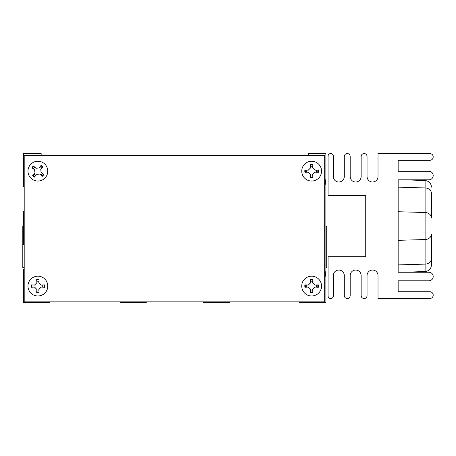 <?xml version="1.0" encoding="UTF-8"?>
<svg xmlns="http://www.w3.org/2000/svg" width="456" height="456" viewBox="0 0 456 456"><rect width="100%" height="100%" fill="white"/><g stroke="black" fill="none" stroke-linecap="round" stroke-linejoin="round"><path stroke-width="0.68" d="M24.202 211.573L23.632 211.573L23.632 244.427L24.202 244.427M24.202 269.616L23.632 269.616L23.632 302.465L49.915 302.465L49.915 301.855M41.154 155.462L41.154 153.535L23.632 153.535L23.632 186.384L24.202 186.384M299.598 301.855L299.598 302.465L325.88 302.465L325.88 276.182L324.695 276.182M324.695 271.804L325.88 271.804L325.88 184.195L324.695 184.195M324.695 179.818L325.88 179.818L325.88 153.535L308.359 153.535L308.359 155.462M146.285 301.855L146.285 302.465L120.002 302.465L120.002 301.855M203.228 301.855L203.228 302.465L229.51 302.465L229.51 301.855M24.202 301.855L24.202 155.462L324.695 155.462L324.695 301.855L24.202 301.855M325.265 179.818L325.265 184.195M325.265 271.804L325.265 276.182M24.117 269.616L24.117 244.427M24.117 211.573L24.117 186.384M33.442 165.95L33.909 166.389A2006.2 17.505 43 0 0 34.844 167.289A4.902 4.902 0 0 0 33.499 168.925L34.662 169.752L34.992 173.126L34.012 174.169A2006.2 17.505 -47 0 1 33.111 175.098L32.678 175.566A6.823 6.823 0 0 0 34.536 177.093L36.514 174.374L39.826 174.049L41.827 175.896A2006.2 17.505 -137 0 0 40.892 174.996A4.902 4.902 0 0 0 42.237 173.36L41.074 172.528L40.744 169.159L41.724 168.116A2006.2 17.505 133 0 1 42.625 167.187L43.058 166.719A6.823 6.823 0 0 0 41.2 165.192L39.222 167.911L35.91 168.235L33.442 165.95A6.823 6.823 0 0 0 31.92 167.808L34.639 169.786L34.964 173.098L32.678 175.566M33.909 166.389A6.184 6.184 0 0 0 32.439 168.184A2006.2 17.505 -144.1 0 1 33.499 168.925M34.012 174.169A4.902 4.902 0 0 0 35.648 175.514A2006.2 17.505 125.9 0 0 34.907 176.575L34.536 177.093M41.827 175.896A6.184 6.184 0 0 0 43.303 174.101A2006.2 17.505 35.9 0 1 42.237 173.36M41.724 168.116A4.902 4.902 0 0 0 40.088 166.771A2006.2 17.505 -54.1 0 0 40.829 165.71L41.2 165.192M35.648 175.514L36.48 174.352L39.854 174.021L40.892 174.996M42.294 176.335A6.823 6.823 0 0 0 43.822 174.477L41.097 172.499L40.778 169.187L43.058 166.719M40.088 166.771L39.256 167.933L35.887 168.264L34.844 167.289M45.52 177.43A9.901 9.901 0 0 1 28.603 174.625A9.901 9.901 0 0 1 39.484 161.378A9.901 9.901 0 0 1 45.52 177.43M36.668 292.798L36.708 292.159A2006.2 17.505 -86.5 0 0 36.811 290.871A4.902 4.902 0 0 0 38.925 290.871L38.834 289.446L41.228 287.046L42.653 287.143A2006.2 17.505 -176.5 0 1 43.947 287.246L44.585 287.286A6.823 6.823 0 0 0 44.585 284.88L41.228 285.08L38.874 282.726L39.028 280.007A2006.2 17.505 93.5 0 0 38.925 281.301A4.902 4.902 0 0 0 36.811 281.301L36.907 282.726L34.508 285.12L33.083 285.029A2006.2 17.505 3.5 0 1 31.795 284.926L31.156 284.88A6.823 6.823 0 0 0 31.156 287.286L34.513 287.086L36.868 289.44L36.668 292.798A6.823 6.823 0 0 0 39.073 292.798L38.874 289.44L41.228 287.086L44.585 287.286M36.708 292.159A6.184 6.184 0 0 0 39.028 292.159A2006.2 17.505 86.5 0 1 38.925 290.871M42.653 287.143A4.902 4.902 0 0 0 42.653 285.029A2006.2 17.505 -3.5 0 0 43.947 284.926L44.585 284.88M39.028 280.007A6.184 6.184 0 0 0 36.708 280.007A2006.2 17.505 -93.5 0 1 36.811 281.301M33.083 285.029A4.902 4.902 0 0 0 33.083 287.143A2006.2 17.505 176.5 0 0 31.795 287.246L31.156 287.286M42.653 285.029L41.228 285.12L38.834 282.726L38.925 281.301M39.073 279.368A6.823 6.823 0 0 0 36.668 279.368L36.868 282.726L34.513 285.08L31.156 284.88M33.083 287.143L34.508 287.046L36.907 289.446L36.811 290.871M37.871 276.182A9.901 9.901 0 0 1 46.444 291.036A9.901 9.901 0 0 1 29.298 291.036A9.901 9.901 0 0 1 37.871 276.182M310.439 292.798L310.485 292.159A2006.2 17.505 -86.5 0 0 310.587 290.871A4.902 4.902 0 0 0 312.702 290.871L312.605 289.446L315.005 287.046L316.43 287.143A2006.2 17.505 -176.5 0 1 317.718 287.246L318.356 287.286A6.823 6.823 0 0 0 318.356 284.88L314.999 285.08L312.645 282.726L312.805 280.007A2006.2 17.505 93.5 0 0 312.702 281.301A4.902 4.902 0 0 0 310.587 281.301L310.678 282.726L308.284 285.12L306.859 285.029A2006.2 17.505 3.5 0 1 305.566 284.926L304.927 284.88A6.823 6.823 0 0 0 304.927 287.286L308.284 287.086L310.639 289.44L310.439 292.798A6.823 6.823 0 0 0 312.844 292.798L312.645 289.44L314.999 287.086L318.356 287.286M310.485 292.159A6.184 6.184 0 0 0 312.805 292.159A2006.2 17.505 86.5 0 1 312.702 290.871M316.43 287.143A4.902 4.902 0 0 0 316.43 285.029A2006.2 17.505 -3.5 0 0 317.718 284.926L318.356 284.88M312.805 280.007A6.184 6.184 0 0 0 310.485 280.007A2006.2 17.505 -93.5 0 1 310.587 281.301M306.859 285.029A4.902 4.902 0 0 0 306.859 287.143A2006.2 17.505 176.5 0 0 305.566 287.246L304.927 287.286M316.43 285.029L315.005 285.12L312.605 282.726L312.702 281.301M312.844 279.368A6.823 6.823 0 0 0 310.439 279.368L310.639 282.726L308.284 285.08L304.927 284.88M306.859 287.143L308.284 287.046L310.678 289.446L310.587 290.871M311.642 276.182A9.901 9.901 0 0 1 320.215 291.036A9.901 9.901 0 0 1 303.069 291.036A9.901 9.901 0 0 1 311.642 276.182M310.439 177.857L310.485 177.219A2006.2 17.505 -86.5 0 0 310.587 175.925A4.902 4.902 0 0 0 312.702 175.925L312.605 174.5L315.005 172.106L316.43 172.203A2006.2 17.505 -176.5 0 1 317.718 172.305L318.356 172.345A6.823 6.823 0 0 0 318.356 169.94L314.999 170.139L312.645 167.785L312.805 165.066A2006.2 17.505 93.5 0 0 312.702 166.355A4.902 4.902 0 0 0 310.587 166.355L310.678 167.785L308.284 170.179L306.859 170.082A2006.2 17.505 3.5 0 1 305.566 169.98L304.927 169.94A6.823 6.823 0 0 0 304.927 172.345L308.284 172.146L310.639 174.5L310.439 177.857A6.823 6.823 0 0 0 312.844 177.857L312.645 174.5L314.999 172.146L318.356 172.345M310.485 177.219A6.184 6.184 0 0 0 312.805 177.219A2006.2 17.505 86.5 0 1 312.702 175.925M316.43 172.203A4.902 4.902 0 0 0 316.43 170.082A2006.2 17.505 -3.5 0 0 317.718 169.98L318.356 169.94M312.805 165.066A6.184 6.184 0 0 0 310.485 165.066A2006.2 17.505 -93.5 0 1 310.587 166.355M306.859 170.082A4.902 4.902 0 0 0 306.859 172.203A2006.2 17.505 176.5 0 0 305.566 172.305L304.927 172.345M316.43 170.082L315.005 170.179L312.605 167.785L312.702 166.355M312.844 164.428A6.823 6.823 0 0 0 310.439 164.428L310.639 167.785L308.284 170.139L304.927 169.94M306.859 172.203L308.284 172.106L310.678 174.5L310.587 175.925M311.642 161.242A9.901 9.901 0 0 1 320.215 176.09A9.901 9.901 0 0 1 303.069 176.09A9.901 9.901 0 0 1 311.642 161.242M431.45 261.339L431.883 261.339L431.883 262.126L431.45 262.12L431.45 264.953L431.45 234.048L431.45 250.863L431.883 250.868L431.883 253.348L431.45 253.348M431.883 253.348L431.883 261.248L431.883 260.707L431.883 261.248L431.45 261.248L431.883 260.997M431.45 260.997L431.45 257.326L431.883 257.326M431.45 256.158L431.883 256.158M431.45 256.13L431.883 256.13M431.45 252.727L431.883 252.727M431.45 253.04L431.883 253.04M431.45 260.165L431.883 260.165L431.45 260.165M431.45 252.561L431.883 252.561M398.156 211.726L425.106 212.513A6.572 5.5 180 0 1 431.45 218.014L431.45 193.441A6.572 5.5 180 0 0 425.106 187.946L425.106 271.519C428.976 271.029 431.091 268.84 431.45 264.953M431.45 258.615A6.572 5.5 180 0 1 425.106 264.115L398.156 264.902L398.156 272.243L428.931 272.243A4.269 4.269 0 0 1 433.2 276.513A4.269 4.269 0 0 1 428.931 280.782L398.156 280.782L398.156 291.737L429.803 291.737A3.397 3.397 0 0 1 433.2 295.129A3.397 3.397 0 0 1 429.803 298.526L378.007 298.526L378.007 275.527A5.478 5.478 0 0 0 372.529 270.055A5.478 5.478 0 0 0 367.057 275.527L367.057 295.568A2.958 2.958 0 0 1 364.099 298.526A2.958 2.958 0 0 1 361.141 295.568L361.141 275.527A5.478 5.478 0 0 0 355.669 270.055A5.478 5.478 0 0 0 350.191 275.527L350.191 295.568A2.958 2.958 0 0 1 347.233 298.526A2.958 2.958 0 0 1 344.28 295.568L344.28 275.527A5.478 5.478 0 0 0 338.802 270.055A5.478 5.478 0 0 0 333.325 275.527L333.325 295.898A2.628 2.628 0 0 1 330.697 298.526A2.628 2.628 0 0 1 328.069 295.898L328.069 256.694L365.74 256.694L365.74 195.367L328.069 195.367L328.069 156.163A2.628 2.628 0 0 1 330.697 153.535A2.628 2.628 0 0 1 333.325 156.163L333.325 176.529A5.478 5.478 0 0 0 338.802 182.007A5.478 5.478 0 0 0 344.28 176.529L344.28 156.488A2.958 2.958 0 0 1 347.233 153.535A2.958 2.958 0 0 1 350.191 156.488L350.191 176.529A5.478 5.478 0 0 0 355.669 182.007A5.478 5.478 0 0 0 361.141 176.529L361.141 156.488A2.958 2.958 0 0 1 364.099 153.535A2.958 2.958 0 0 1 367.057 156.488L367.057 176.529A5.478 5.478 0 0 0 372.529 182.007A5.478 5.478 0 0 0 378.007 176.529L378.007 153.535L429.803 153.535A3.397 3.397 0 0 1 433.2 156.927A3.397 3.397 0 0 1 429.803 160.324L398.156 160.324L398.156 171.274L428.931 171.274A4.269 4.269 0 0 1 433.2 175.543A4.269 4.269 0 0 1 428.931 179.818L398.156 179.818L398.156 187.16L425.106 187.946L425.106 180.536C428.976 181.032 431.091 183.221 431.45 187.102M325.88 267.615L326.713 267.615L326.713 226.444L325.88 226.444M24.117 267.615L22.8 267.615L22.8 226.444L23.632 226.444M398.156 179.818L398.156 272.243M34.907 176.575A6.184 6.184 0 0 1 33.111 175.098M40.829 165.71A6.184 6.184 0 0 1 42.625 167.187M43.947 284.926A6.184 6.184 0 0 1 43.947 287.246M31.795 287.246A6.184 6.184 0 0 1 31.795 284.926M317.718 284.926A6.184 6.184 0 0 1 317.718 287.246M305.566 287.246A6.184 6.184 0 0 1 305.566 284.926M317.718 169.98A6.184 6.184 0 0 1 317.718 172.305M305.566 172.305A6.184 6.184 0 0 1 305.566 169.98M431.45 262.12L431.883 262.12M431.45 259.983L431.883 259.983M431.45 258.854L431.883 258.854M431.45 254.408L431.883 254.408M431.45 251.592L431.883 251.592M431.45 234.048A6.572 5.5 180 0 1 425.106 239.542L398.156 240.329M431.883 250.863L431.45 250.863M425.106 271.519L404.426 272.243M425.106 180.536L404.426 179.818"/></g></svg>

